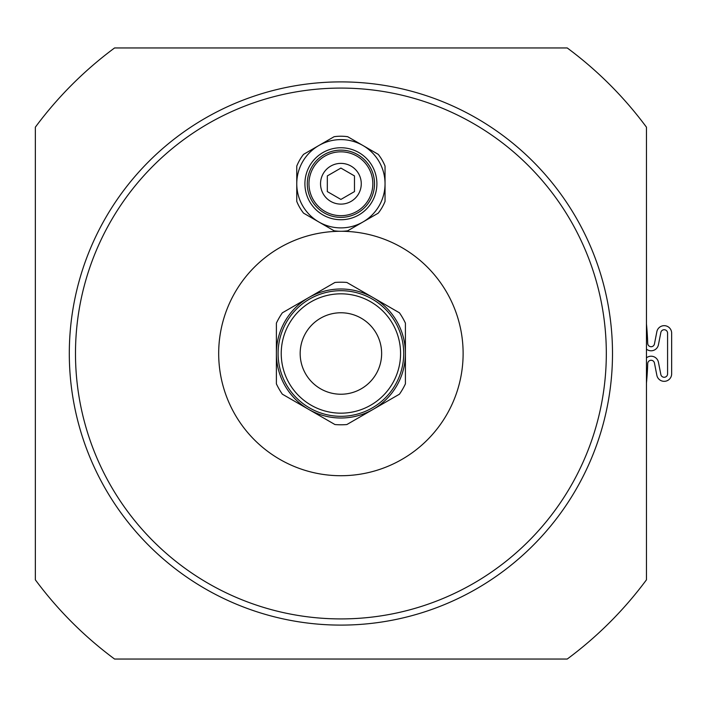 <?xml version="1.0" encoding="UTF-8"?>
<svg xmlns="http://www.w3.org/2000/svg" width="707" height="707" viewBox="0 0 707 707"><rect width="100%" height="100%" fill="white"/><g stroke="black" fill="none" stroke-linecap="round" stroke-linejoin="round"><path stroke-width="1.06" d="M381.639 353.5A40.741 40.741 0 0 1 320.536 388.779A40.741 40.741 0 0 1 320.536 318.221A40.741 40.741 0 0 1 381.639 353.5M340.898 416.308A62.808 62.808 0 0 0 403.706 353.5A62.808 62.808 0 0 0 340.898 290.692A62.808 62.808 0 0 0 278.098 353.5A62.808 62.808 0 0 0 340.898 416.308M373.155 297.638L346.854 282.455A71.292 71.292 0 0 0 334.95 282.455L282.349 312.821A71.292 71.292 0 0 0 276.393 323.134L276.393 383.866A71.292 71.292 0 0 0 282.349 394.179L334.95 424.545A71.292 71.292 0 0 0 346.854 424.545L399.455 394.179A71.292 71.292 0 0 0 405.411 383.866L405.411 323.134A71.292 71.292 0 0 0 399.455 312.821L373.155 297.638A64.505 64.505 0 0 1 373.155 409.362A64.505 64.505 0 0 1 276.393 353.5A64.505 64.505 0 0 1 373.155 297.638M340.898 168.072L354.481 175.91L354.481 191.588L340.898 199.427L327.323 191.588L327.323 175.91L340.898 168.072M340.898 618.917A265.417 265.417 0 0 1 111.043 220.796A265.417 265.417 0 0 1 570.761 220.796A265.417 265.417 0 0 1 340.898 618.917M463.12 353.5A122.223 122.223 0 0 1 340.907 475.723A122.223 122.223 0 0 1 218.684 353.509A122.223 122.223 0 0 1 340.898 231.277A122.223 122.223 0 0 1 463.12 353.5M340.898 625.103A271.603 271.603 0 0 0 612.501 353.5A271.603 271.603 0 0 0 340.898 81.897A271.603 271.603 0 0 0 69.304 353.5A271.603 271.603 0 0 0 340.898 625.103M567.226 47.952L114.578 47.952A380.242 380.242 0 0 0 35.35 127.18L35.35 579.82A380.242 380.242 0 0 0 114.578 659.048L567.226 659.048A380.242 380.242 0 0 0 646.454 579.82L646.454 127.18A380.242 380.242 0 0 0 567.226 47.952M361.268 183.749A20.37 20.37 0 0 1 330.717 201.389A20.37 20.37 0 0 1 330.717 166.11A20.37 20.37 0 0 1 361.268 183.749M347.694 230.791L362.974 221.971A44.134 44.134 0 0 1 318.83 221.971L334.111 230.791A47.528 47.528 0 0 0 347.694 230.791M385.041 201.389L385.041 183.749A44.134 44.134 0 0 1 362.974 221.971L378.245 213.152A47.528 47.528 0 0 0 385.041 201.389M378.245 154.347L362.974 145.527A44.134 44.134 0 0 1 385.041 183.749L385.041 166.11A47.528 47.528 0 0 0 378.245 154.347M362.974 145.527L347.694 136.707A47.528 47.528 0 0 0 334.111 136.707L318.83 145.527A44.134 44.134 0 0 1 362.974 145.527M318.83 145.527L303.559 154.347A47.528 47.528 0 0 0 296.763 166.11L296.763 183.749A44.134 44.134 0 0 1 318.83 145.527M296.763 183.749L296.763 201.389A47.528 47.528 0 0 0 303.559 213.152L318.83 221.971A44.134 44.134 0 0 1 296.763 183.749M340.898 217.358A33.609 33.609 0 0 0 374.516 183.749A33.609 33.609 0 0 0 340.898 150.14A33.609 33.609 0 0 0 307.289 183.749A33.609 33.609 0 0 0 340.898 217.358A33.609 33.609 0 0 0 374.516 183.749A33.609 33.609 0 0 0 340.898 150.14A33.609 33.609 0 0 0 307.289 183.749A33.609 33.609 0 0 0 340.898 217.358M304.911 183.749A35.986 35.986 0 0 0 358.9 214.91A35.986 35.986 0 0 0 358.9 152.579A35.986 35.986 0 0 0 304.911 183.749M646.454 383.053A306.979 306.979 0 0 0 647.718 363.575A3.394 3.394 0 0 1 654.443 363.027L656.856 375.311A7.468 7.468 0 0 0 671.65 373.87L671.65 333.13A7.468 7.468 0 0 0 656.856 331.689L654.443 343.973A3.394 3.394 0 0 1 647.718 343.425A306.979 306.979 0 0 0 646.454 323.947M646.454 349.161A7.468 7.468 0 0 0 658.438 344.751L660.851 332.476A3.394 3.394 0 0 1 667.576 333.13L667.576 373.87A3.394 3.394 0 0 1 660.851 374.524L658.438 362.249A7.468 7.468 0 0 0 646.454 357.839M340.898 413.171A59.671 59.671 0 0 0 392.579 323.665A59.671 59.671 0 0 0 289.225 323.665A59.671 59.671 0 0 0 340.898 413.171M340.898 215.679A31.93 31.93 0 0 0 368.55 167.78A31.93 31.93 0 0 0 313.254 167.78A31.93 31.93 0 0 0 340.898 215.679"/></g></svg>

